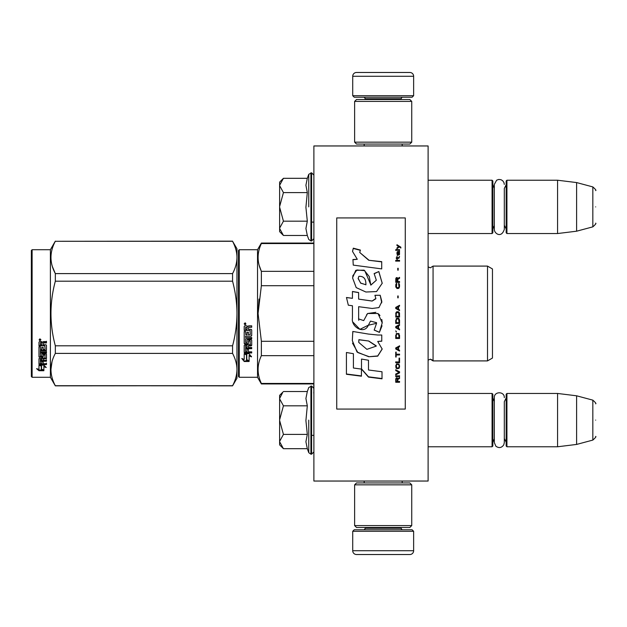 <?xml version="1.0" encoding="UTF-8"?>
<svg xmlns="http://www.w3.org/2000/svg" width="627" height="627" viewBox="0 0 627 627"><rect width="100%" height="100%" fill="white"/><g stroke="black" fill="none" stroke-linecap="round" stroke-linejoin="round"><path stroke-width="0.94" d="M428.108 481.042L428.108 145.958L313.884 145.958L313.884 481.042L428.108 481.042M383.183 481.042L403.067 481.042M313.884 385.393L313.766 383.943L261.373 383.943L313.884 383.943M313.884 392.032L313.766 385.393M313.884 394.548L313.766 392.032M313.884 415.145L313.884 396.146M428.108 233.542L492.077 233.542L492.077 180.231L428.108 180.231M492.077 233.542L492.846 232.774L492.846 180.991L492.077 180.231M506.929 233.542L506.169 232.774L506.169 180.991L506.929 180.231L506.929 233.542L557.575 233.542L557.575 180.231L506.929 180.231M576.613 182.567L592.828 186.917L592.828 226.856L576.613 231.198L576.613 182.567L557.575 180.231M595.65 206.886C595.65 227.899 595.65 227.899 595.65 206.886C595.65 185.866 595.65 185.866 595.65 206.886M428.108 446.769L492.077 446.769L492.077 393.458L428.108 393.458M492.077 446.769L492.846 446.009L492.846 394.226L492.077 393.458M506.929 446.769L506.169 446.009L506.169 394.226L506.929 393.458L506.929 446.769L557.575 446.769L557.575 393.458L506.929 393.458M576.613 395.802L592.828 400.144L592.828 440.083L576.613 444.433L576.613 395.802L557.575 393.458M595.65 420.114C595.65 441.134 595.65 441.134 595.65 420.114C595.65 399.101 595.65 399.101 595.65 420.114M506.169 398.027L504.304 401.711L504.304 442.599L504.304 438.516L506.169 442.2M504.304 442.599L503.787 444.809C501.624 447.913 498.99 448.383 495.886 446.22L494.327 442.599L494.327 397.628C494.021 391.193 504.61 391.193 504.304 397.628M506.169 184.8L504.304 188.484L504.304 229.372L504.304 225.289L506.169 228.973M504.304 229.372C501.31 238.738 494.139 233.291 494.327 229.372L494.327 184.401L496.655 180.184L498.778 179.44L501.02 179.714L502.736 180.772L503.983 182.653L504.304 184.401M279.611 182.136L283.435 178.311L279.611 185.302L279.611 182.136M282.895 234.921L279.611 231.637L279.611 228.471L283.435 235.462L307.308 235.462L305.913 228.526L307.308 221.174L305.913 207.31L307.308 192.599L305.913 185.239L307.308 178.311L283.435 178.311M308.766 206.886L308.766 174.306L308.766 206.886M279.611 228.471L279.611 185.302M279.611 185.6L283.435 192.599L279.611 206.581M307.308 192.599L283.435 192.599M279.611 207.184L283.435 221.174L279.611 228.165M307.308 221.174L283.435 221.174M283.435 235.462L282.871 234.898M282.895 448.148L279.611 444.864L279.611 395.363L282.895 392.087M282.879 392.102L279.611 398.529M279.611 441.698L283.435 448.689L307.308 448.689L305.913 441.761L307.308 434.401L305.913 420.537L307.308 405.826L305.913 398.474L307.308 391.538L283.435 391.538M308.766 420.114L308.766 452.694L308.766 420.114M279.611 398.835L283.435 405.826L279.611 419.816M307.308 405.826L283.435 405.826M279.611 420.419L283.435 434.401L279.611 441.4M307.308 434.401L283.435 434.401M283.435 448.689L282.871 448.125M413.64 95.704L352.719 95.704L354.239 97.224L412.119 97.224L413.64 95.704L413.64 76.282A3.809 3.809 -137.2 0 0 409.831 72.473L396.507 72.473M364.177 145.958L364.177 144.061M402.181 145.958L402.181 144.061M401.264 99.505L401.264 98.745L365.094 98.745L365.094 99.505M363.574 97.224A1.52 1.52 137.8 0 1 365.094 98.745M402.793 97.224A1.52 1.52 -137.8 0 0 401.264 98.745M352.719 95.704L352.719 76.282L413.64 76.282M369.852 72.473L356.528 72.473A3.809 3.809 137.2 0 0 352.719 76.282M356.528 72.473L409.831 72.473M352.719 531.296L413.64 531.296L412.119 529.776L354.239 529.776L352.719 531.296L352.719 550.718A3.809 3.809 42.8 0 0 356.528 554.527L369.852 554.527M402.181 481.042L402.181 482.939M364.177 481.042L364.177 482.939M365.094 527.495L365.094 528.255L401.264 528.255L401.264 527.495M402.793 529.776A1.52 1.52 -42.2 0 1 401.264 528.255M363.574 529.776A1.52 1.52 42.2 0 0 365.094 528.255M413.64 531.296L413.64 550.718L352.719 550.718M396.507 554.527L409.831 554.527A3.809 3.809 -42.8 0 0 413.64 550.718M409.831 554.527L356.528 554.527M411.735 525.591L409.831 527.495L356.528 527.495L354.623 525.591L411.735 525.591L411.735 484.843L354.623 484.843L356.528 482.939L409.831 482.939L411.735 484.843M354.623 484.843L354.623 525.591M354.623 101.409L356.528 99.505L409.831 99.505L411.735 101.409L354.623 101.409L354.623 142.157L411.735 142.157L409.831 144.061L356.528 144.061L354.623 142.157M411.735 142.157L411.735 101.409M238.487 376.513L239.248 377.282L238.487 376.513L238.487 319.457M238.487 319.551L238.487 370.612L238.487 319.551M238.487 307.473L238.487 256.388L238.487 307.473M236.967 378.23L232.57 385.848L236.967 378.23L236.967 369.562C236.951 364.381 235.486 358.997 232.57 353.401L232.57 345.806C235.423 335.139 236.888 324.371 236.967 313.5C236.951 303.139 235.486 292.37 232.57 281.194L232.57 273.599C235.423 268.262 236.888 262.878 236.967 257.438C236.951 252.266 235.486 246.881 232.57 241.285L236.967 248.77L236.967 369.562C236.888 374.993 235.423 380.377 232.57 385.715L55.333 385.848L50.387 377.282L32.11 377.282L31.35 376.513L32.11 377.282L50.387 377.282L50.387 249.718L32.11 249.718L32.11 377.282M492.461 318.21L492.461 311.125M238.487 250.487L238.487 313.5L238.487 250.487L239.248 249.718L257.525 249.718L261.373 243.057L313.884 243.057M313.884 243.55L261.373 243.55L261.373 243.057M238.487 313.5L238.487 376.513L238.487 313.5M238.487 310.279L238.487 256.388L238.487 310.279M257.525 249.718L257.525 377.282L239.248 377.282L239.248 249.718M246.787 354.819L244.201 353.652L249.037 353.652L251.466 356.896L249.115 355.862L249.115 361.293L246.787 360.345L246.787 354.326L245.275 353.652M249.115 360.721L246.787 359.788M249.115 355.36L249.115 355.862L249.115 355.36L251.466 356.371M244.24 361.505L249.115 361.505L246.521 360.454L246.521 354.937L244.201 353.894L244.201 359.498L241.803 358.487L244.24 361.505L242.453 358.769M247.689 360.933L244.24 360.933M248.425 327.874L248.425 329.3L251.113 329.3L251.701 329.896L251.701 335.617L251.113 336.174L245.612 336.174L245.612 337.506L251.701 337.506L251.701 338.815L245.612 338.815L245.612 342.514L247.014 342.514L247.014 340.179L247.61 339.638L251.113 339.638L251.701 340.179L251.701 345.391L251.113 345.9L248.425 345.9L248.425 347.491L251.701 347.491L251.701 348.675L245.612 348.675L245.612 351.645L247.014 351.833L247.014 349.153L248.425 349.153L248.425 351.833L251.701 351.833L251.701 352.962L244.789 352.962L244.201 352.492L244.201 345.391L244.789 344.874L250.291 344.678L250.063 340.955L248.425 341.159L248.425 343.478L247.837 343.996L244.789 343.996L244.201 343.478L244.201 331.573L245.612 331.573L245.839 334.763L247.014 334.763L247.014 332.255L248.425 332.255L248.425 334.763L250.291 334.544L250.063 330.445L244.201 330.445L244.201 326.432L244.789 325.821L246.905 325.821L247.783 326.722L248.653 325.821L251.701 325.821L251.701 327.27L249.021 327.27L248.425 327.874L249.021 327.106L251.701 327.106M251.113 336.174L245.612 336.174M251.701 338.509L245.612 338.815M251.701 345.007L248.425 345.9M251.701 348.259L245.612 348.259L245.612 348.675M244.789 352.962L244.201 352.021M250.291 341.159L250.063 340.626L248.653 340.626L248.425 341.159M248.425 343.118L247.837 343.627L244.789 343.627L244.201 343.118M250.291 330.468L244.201 330.241M245.612 346.096L245.612 347.295L247.014 347.491L247.014 345.9L245.612 345.704L245.612 346.896M247.014 345.9L245.612 345.704M245.612 327.506L245.612 329.3L247.014 329.3L247.014 327.27L245.612 327.506M247.014 327.27L245.612 327.341M251.701 352.492L244.789 352.492M251.701 335.351L251.113 335.907M245.149 324.833L244.201 323.83L245.149 322.819L245.149 324.833L244.201 323.767M258.99 299.071L258.073 313.5L261.341 285.865M313.884 383.45L261.373 383.45L261.373 383.943L257.525 377.282L261.373 383.943M313.884 341.284L261.373 341.284L261.373 355.666L313.884 355.666M261.373 383.45C257.007 374.186 257.007 364.93 261.373 355.666M261.373 341.284L258.073 313.5M313.884 285.716L261.373 285.716L261.373 271.334C257.007 262.07 257.007 252.814 261.373 243.55M259.178 265.362L261.373 271.334L313.884 271.334M430.326 359.193C432.497 360.039 433.414 360.603 433.061 360.909L487.508 360.909L487.508 266.091L433.061 266.091L433.061 360.909L430.326 359.193L428.108 360.141L428.17 266.914L430.326 267.807L428.108 266.859M492.461 308.79L492.461 358.048L487.508 360.909L433.061 360.909M492.461 313.5L492.461 268.952L487.508 266.091M245.815 323.367L245.228 323.759L245.815 324.237L244.475 324.237L244.475 323.477L245.267 323.367M244.977 324.041L244.749 323.65L244.977 324.041M232.57 385.848L55.333 385.715C49.525 374.946 49.525 364.169 55.333 353.401L55.333 345.806C49.525 324.269 49.525 302.731 55.333 281.194L232.57 281.194M32.11 249.718L31.35 250.487L31.35 376.513M52.417 266.647L55.254 273.443M52.017 361.724L50.936 369.562M232.57 345.806L55.333 345.806M232.57 273.599L55.333 273.599L55.333 281.194M232.57 241.285L55.333 241.285C49.525 252.062 49.525 262.831 55.333 273.599M232.57 241.152L55.333 241.285M55.333 241.152L50.387 249.718M232.57 353.401L55.333 353.401M232.57 385.715L55.333 385.715M40.802 365.11L41.554 365.361L41.554 369.954L43.874 370.596L43.874 370.055L41.288 369.35L41.288 366.074L41.288 370.024L43.874 370.737L39.007 370.737L39.007 370.055L41.39 370.055M41.554 369.279L43.874 369.914M41.554 365.988L38.968 365.11L43.804 365.11L46.233 367.508L43.874 366.756L43.874 366.121L45.238 366.56M43.874 366.756L43.874 370.596M38.968 342.154L38.968 345.783L44.831 345.783L38.968 345.399L38.968 342.154L39.556 341.597L41.672 341.597L42.542 342.42L43.42 341.597L46.469 341.597L46.469 342.922L43.78 342.922L43.192 343.471L43.78 342.569L46.469 342.569L46.469 341.26M43.192 343.471L43.192 344.756L45.881 344.756L46.469 345.289L46.469 349.905L45.881 350.83L46.469 350.344L46.469 345.289M45.881 350.83L40.371 350.83L40.371 351.982L46.469 351.982L46.469 353.103L40.371 353.103L40.371 352.633L46.469 352.633L46.469 351.52M40.371 353.103L40.371 356.222L41.782 356.222L41.782 354.263L41.782 355.713M41.782 354.263L42.377 353.8L45.881 353.8L46.469 354.263L46.469 358.056L43.192 358.472L43.192 359.012L43.192 358.472M46.469 354.263L46.469 358.597L43.192 359.012L43.192 360.306L46.469 360.306L46.469 361.246L40.371 361.246L40.371 360.682L40.371 363.574L41.782 363.723L41.782 361.622L41.782 363.119M46.469 359.741L46.469 360.682L40.371 360.682M41.782 361.246L43.192 361.246M41.782 361.622L43.192 361.622L43.192 363.119M43.192 361.622L43.192 363.723L46.469 363.723L46.469 364.585L39.556 364.585L39.556 363.973L46.469 363.973L46.469 363.119M39.556 364.585L38.968 364.224L38.968 358.597L38.968 363.621L39.556 363.973M45.058 354.6L45.058 355.094L44.831 354.427L43.42 354.427L43.192 355.094L43.192 354.6M39.556 357.453L38.968 356.504L38.968 346.794L38.968 357.022L42.605 357.453L43.192 357.022L43.192 355.094L45.058 355.094L44.831 358.182L38.968 358.597M38.968 346.794L40.371 346.794L40.371 348.98M40.371 346.794L40.371 349.411L41.782 349.6L41.782 347.389L41.782 349.168M41.782 347.389L43.192 347.389L43.192 349.168M43.192 347.389L43.192 349.6L45.058 349.411L44.831 345.783M40.371 359.177L40.371 360.149L41.782 360.306L41.782 358.472L41.782 359.012L40.371 359.177L40.371 358.628L40.371 359.592M41.782 342.922L40.371 342.781L40.371 344.756L41.782 344.756L41.782 342.569L40.371 342.781M40.371 358.628L41.782 358.472M39.556 356.928L43.192 356.504M45.881 350.391L40.371 350.391L40.371 351.52M39.916 340.688L39.916 338.831L40.873 339.763L39.916 340.688L40.536 340.147M40.857 339.607L40.583 340.108M39.007 370.737L36.57 368.66L38.968 369.366L38.968 365.29L41.288 366.074M38.968 365.29L38.968 368.7M37.722 369.005L39.007 370.055M39.47 339.325L39.736 339.959L39.47 339.325M40.583 339.959L39.242 340.147L39.242 339.442L40.583 339.34L39.995 339.701L40.583 339.959M336.73 409.07L405.269 409.07L405.269 217.93L336.73 217.93L336.73 409.07M368.754 260.025L359.718 252.462L360.392 250.063L353.315 248.174L352.546 251.482L357.288 259.288L352.93 259.515A172.064 2.829 87 0 1 353.26 265.111A9092.495 2430.119 8.2 0 1 381.718 268.905L381.718 261.647L368.754 260.268L359.718 252.462M378.833 271.554L374.131 273.576L376.325 280.245L370.816 285.136L369.279 276.601L364.115 270.151L355.775 270.339L352.546 277.832L356.207 287.605L365.902 292.017L376.561 291.563L382.227 283.239L378.833 271.554L374.131 273.756M358.636 318.093L358.636 306.689L372.172 308.468L378.943 307.591L381.843 301.595L380.197 295.27L374.907 295.27L375.847 298.468L372.148 301.015L358.62 299.118L358.62 292.535L352.445 291.477L352.445 298.319L346.457 297.496L348.322 305.192L352.445 305.764L352.445 318.093C350.806 326.777 364.177 334.959 368.355 325.241L376.576 323.297L374.186 330.084L379.406 332.373L382.211 322.834L377.987 313.5L367.579 313.5L363.707 320.601L358.581 318.9L358.636 318.093L358.581 318.9M377.72 335.014L368.433 334.066A6294.006 691.887 -170.4 0 1 352.805 331.464L352.327 340.626L357.037 352.029L368.754 356.747L377.72 356.136L382.188 349.067L377.72 341.441L381.765 341.213L381.765 335.014L377.72 335.014M361.505 359.067L361.505 369.107L368.488 377.101L382.015 378.826L382.015 371.764L368.496 369.993L368.496 360.243L361.505 359.067L361.505 368.856L368.488 376.819L382.015 378.536L382.015 371.764M346.425 374.272L361.434 376.2L361.434 369.099L353.416 368.018L353.416 353.691L346.425 352.507L346.425 374.272M399.556 382.274L399.556 381.537L397.855 381.537L397.855 379.445L399.556 378.457L399.556 377.595L397.69 378.708L397.204 377.838L396.397 377.838L395.825 378.708L395.747 382.274L399.556 382.274M395.747 376.6L399.556 376.6L399.556 375.855L395.747 375.855L395.747 376.6M395.747 374.852L399.556 372.853L399.556 371.85L395.747 369.836L395.747 370.588L399.07 372.352L395.747 374.107L395.747 374.852M395.747 365.776L396.311 368.441L398.984 368.441L399.556 366.795L398.984 364.122L396.64 363.864L395.747 365.776M395.747 361.944L395.747 362.712L399.556 362.712L399.556 358.088L399.07 358.088L399.07 361.944L395.747 361.944M399.556 346.637L399.556 345.845L395.747 347.946L395.747 348.988L399.556 351.081L399.556 350.297L398.584 349.772L398.584 347.162L399.556 346.637M398.984 333.564L396.311 333.564L395.747 338.47L399.556 338.47L398.984 333.564M396.311 332.106L395.747 330.907L396.311 332.106M395.747 327.717L399.556 329.849L399.556 329.05L398.584 328.517L398.584 325.852L399.556 325.319L399.556 324.52L395.747 326.651L395.747 327.717M399.313 319.049L398.255 318.108L396.311 318.508L395.747 323.454L399.556 323.454L399.313 319.049M399.313 312.63L398.255 311.697L396.311 312.097L395.747 317.043L399.556 317.043L399.47 313.163L398.255 311.697L396.64 311.831L395.99 312.63L395.747 317.035L399.556 317.035L399.313 312.63M398.176 297.817L398.176 295.96L397.769 295.96L397.769 297.817L398.176 297.817M395.747 261.098L399.556 261.098L399.556 260.33L395.747 260.33L395.747 261.098M399.47 252.642L399.556 251.27L397.369 251.646L397.283 255.15L397.612 252.148L398.255 255.024L399.391 254.774L399.148 252.148M396.154 352.123L395.747 352.123L395.747 357.053L396.154 357.053L396.154 354.984L399.556 354.984L399.556 354.2L396.154 354.2L396.154 352.123M399.556 305.286L395.747 307.418L395.747 308.492L399.556 310.624L399.556 309.824L398.584 309.291L398.584 306.619L399.556 306.086L399.556 305.286M398.905 258.3L399.556 256.537L398.741 257.673L397.283 257.673L396.962 256.286L396.962 257.673L396.311 257.673L396.962 259.319L397.283 258.3L398.905 258.3M398.984 283.522L398.584 283.388L398.984 286.947L398.255 287.738L396.476 287.338L396.719 283.388L395.99 284.047L395.825 287.08L397.04 288.53L398.662 288.396L399.313 287.605L399.47 284.572L398.984 283.522L398.584 284.243M399.556 281.547L397.855 281.547L397.855 279.321L399.556 278.27L399.556 277.353L397.69 278.529L397.204 277.62L396.397 277.62L395.825 278.529L395.747 282.338L399.556 282.338L399.556 281.547M398.176 270.072L398.176 268.27L397.769 268.27L397.769 270.072L398.176 270.072M399.556 250.275L399.556 249.656L395.747 249.656L395.747 250.275L399.556 250.275M396.962 248.668L399.227 246.936L400.849 247.924L400.849 247.187A534.635 173.844 -143.2 0 0 396.962 244.726L396.962 245.463L398.662 246.568L396.962 247.924L396.962 248.668M381.718 268.905L381.718 261.874L368.754 260.268M357.288 259.288L352.93 259.758M353.315 248.174L352.554 251.176M360.392 250.345L353.315 248.464M376.325 280.245L370.831 285.034M370.831 284.901L364.757 270.668L356.888 269.971L352.64 276.123M382.227 283.373L378.833 271.742M379.406 332.373L382.039 325.781M382.204 322.349L381.788 319.425M379.97 315.522L378.739 314.119M375.855 312.34L367.594 313.516L366.529 314.911M358.785 320.35L358.566 318.877M374.186 330.006L379.406 332.286M368.355 325.241L370.369 321.369M370.51 321.095L376.553 322.678M353.103 322.278L359.929 329.34L368.355 325.186M352.445 298.319L346.457 297.566M358.62 292.629L352.445 291.571M358.62 299.118L372.148 301.07L375.839 298.789M380.197 295.27L374.946 295.356M381.757 302.833L380.197 295.356M377.72 341.441L381.765 341.088L381.765 335.014M368.754 356.747L377.752 355.932L382.188 348.91M352.805 331.464L352.821 333.18M352.492 343.134L357.868 352.578L368.754 356.551M368.496 369.742L368.496 360.243M346.425 352.507L346.425 374.005L361.434 375.918L361.434 369.099M353.416 367.775L353.416 353.691M395.747 379.327L395.747 382.117L399.556 382.117L399.556 381.388M397.855 379.445L399.556 378.316L399.556 377.446M395.747 375.714L395.747 376.459L399.556 376.459L399.556 375.714M395.747 373.974L395.747 374.719L399.556 372.72L399.556 371.717M399.07 372.352L395.747 370.463L395.747 369.711M395.747 365.659L395.99 367.814L397.04 368.7L398.984 368.323L399.556 365.659M395.747 361.834L395.747 362.602L399.556 362.602L399.556 358.088M399.07 358.088L399.07 361.834M398.584 347.162L399.556 346.559L399.556 345.775M395.747 347.867L395.747 348.91L399.556 350.995L399.556 350.219M395.747 335.288L395.747 338.415L399.556 338.415L399.556 335.288M395.747 330.868L396.311 332.067L396.311 331.401M395.747 326.62L395.747 327.686L399.556 329.81L399.556 329.01M398.584 325.852L399.556 325.295L399.556 324.496M395.747 320.248L395.747 323.43L399.556 323.43L399.556 320.248M399.556 313.837L399.47 313.163M395.825 313.163L395.747 313.837M398.176 297.856L398.176 295.999L397.769 295.999L397.769 297.856M399.556 261.208L399.556 260.448L395.747 260.448L395.747 261.208M399.556 254.154L399.47 252.783M397.855 252.281L397.855 253.653M397.283 253.77L397.369 254.272M397.612 255.408L397.447 254.656M397.04 252.273L396.962 253.904M397.204 251.897L397.04 252.407M398.905 251.521L397.612 251.662M399.313 251.396L398.905 251.662M399.556 252.03L399.313 251.537M396.154 354.114L396.154 352.037M396.154 354.984L399.556 354.89L399.556 354.114M395.747 352.123L395.747 356.959L396.154 356.959M399.556 306.101L399.556 305.302L395.747 307.434L395.747 308.5M398.584 309.291L399.556 309.832L399.556 310.631M397.283 259.437L397.283 258.426M396.962 258.426L396.962 259.437M396.962 257.673L396.311 257.799L396.311 258.426M397.283 257.673L398.741 257.673M399.148 257.164L398.984 257.666M399.227 256.537L399.148 257.289M399.313 284.047L398.984 283.584M399.47 284.572L399.313 284.109M399.556 286.476L399.47 284.634M395.825 284.572L395.747 286.476M395.99 284.047L395.825 284.634M396.311 283.522L395.99 284.109M396.719 284.243L396.719 283.451L396.311 283.584M396.233 286.421L396.311 286.947M398.255 287.738L397.04 287.793M398.984 286.947L398.827 287.401M399.07 286.421L398.984 287.001M397.855 281.547L399.556 281.617L399.556 282.401M395.825 278.529L395.747 282.338M396.068 278.012L395.825 278.607M396.397 277.62L396.068 278.09M397.69 278.529L397.526 278.09M399.556 278.349L399.556 277.432L397.69 278.607M398.176 270.174L398.176 268.372L397.769 268.372L397.769 270.174M399.556 250.416L399.556 249.797L395.747 249.797L395.747 250.416M398.662 246.568L396.962 248.073L396.962 248.809M400.849 248.073L400.849 247.328A535.058 174.11 -143.3 0 0 396.962 244.883L396.962 245.612M365.909 284.713L360.658 283.177L358.15 278.247M358.848 340.1L358.895 339.669L368.754 341.017L376.255 345.853M358.738 342.177L358.809 340.485M396.154 379.053L396.64 378.316L397.283 378.684L397.369 381.537L396.154 381.537L396.154 379.053M396.233 365.776L396.719 364.514L398.255 364.389L398.984 365.157L399.07 366.795L398.584 367.939L396.719 367.939L396.311 365.157M396.068 348.393L398.255 347.217L398.255 349.647L396.068 348.393M396.233 335.288L396.719 334.05L398.584 334.05L399.07 337.679L396.233 337.679L396.311 334.716M396.068 327.153L398.255 325.954L398.255 328.383L396.068 327.153M396.233 320.248L396.719 319.033L398.584 319.033L399.07 322.646L396.233 322.646L396.311 319.699M396.233 313.837L396.719 312.63L398.584 312.63L399.07 316.243L396.233 316.243L396.233 313.837M399.227 254.154L398.905 254.781L398.341 254.405L398.176 252.148L399.07 252.642L399.227 254.154M398.255 309.166L396.068 307.967L398.255 306.752L398.255 309.166L396.068 307.951M397.369 281.617L396.154 281.617L396.64 278.27L397.369 279.054L397.369 281.617M365.925 284.76L360.729 283.09L358.142 278.615L358.879 276.335C363.684 276.037 366.027 278.835 365.902 284.729L365.902 284.854M368.754 341.135L376.271 346.112L366.897 349.349L358.738 342.397L358.895 339.787L368.754 341.017M396.154 379.202L396.233 378.684M396.311 365.267L396.476 364.773M397.04 364.506L398.255 364.389M398.984 365.267L399.07 365.776M396.068 348.471L398.255 347.287M396.311 334.763L396.476 334.316M397.04 333.964L398.255 333.917M398.984 334.763L399.07 335.288M396.068 327.184L398.255 325.985M396.311 319.715L396.719 319.033M396.719 319.049L398.584 319.033M398.584 319.049L398.984 319.699M398.984 319.715L399.07 320.248M398.984 313.296L399.07 313.837L398.984 313.296M399.227 254.021L399.07 254.656M398.255 254.021L398.176 253.52M397.369 281.547L396.154 281.547M307.308 178.311L308.766 174.306L311.595 172.809L311.595 240.964L313.884 238.675M310.914 172.809L310.914 240.964L311.595 240.964M307.308 391.538L308.766 387.541L311.595 386.036L311.595 454.191L313.884 451.91M310.914 386.036L310.914 454.191L311.595 454.191M311.595 222.115L313.884 222.115M494.327 188.171L492.846 184.8M494.327 225.595L492.846 228.973M576.613 231.198L557.575 233.542M592.828 226.856C595.485 224.497 596.426 223.267 595.65 223.181M592.828 186.917C595.485 189.276 596.426 190.498 595.65 190.592M311.595 435.35L313.884 435.35M494.327 401.405L492.846 398.027M494.327 438.829L492.846 442.2M576.613 444.433L557.575 446.769M592.828 440.083C595.485 437.724 596.426 436.502 595.65 436.408M592.828 400.144C595.485 402.503 596.426 403.733 595.65 403.819M311.595 172.809L313.884 175.09M307.308 235.462L308.766 239.459L310.914 240.964M311.595 386.036L313.884 388.325M307.308 448.689L308.766 452.694L310.914 454.191M239.248 377.282L257.525 377.282M492.461 358.048L487.508 360.909M433.061 266.091L430.326 267.807"/></g></svg>
